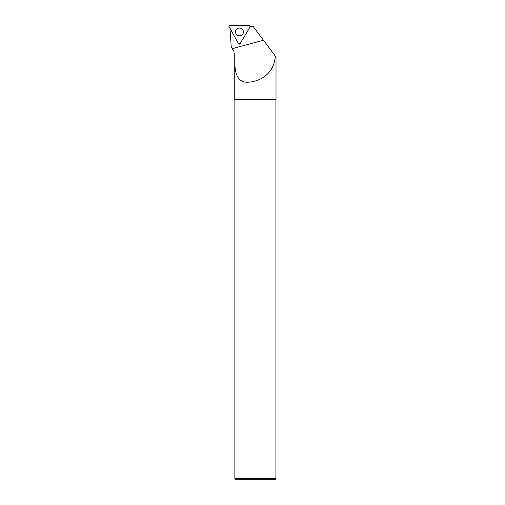 <?xml version="1.0" encoding="UTF-8"?>
<svg xmlns="http://www.w3.org/2000/svg" width="505" height="505" viewBox="0 0 505 505"><rect width="100%" height="100%" fill="white"/><g stroke="black" fill="none" stroke-linecap="round" stroke-linejoin="round"><path stroke-width="0.76" d="M249.457 25.597L229.712 25.25A0.814 0.814 -89 0 0 228.986 26.462L238.562 43.752A0.814 0.814 -89 0 0 239.97 43.777L250.145 26.828A0.814 0.814 -89 0 0 249.457 25.597M236.094 29.909A3.952 3.945 -89 0 0 237.438 35.331A3.952 3.945 -89 0 0 242.855 33.98A3.952 3.945 -89 0 0 241.504 28.558A3.952 3.945 -89 0 0 236.094 29.909M271.368 50.822L276.014 57.046L276.014 99.719L234.756 99.719L234.756 52.937C234.781 66.603 233.581 83.779 249.47 82.113C265.011 80.497 274.827 69.318 275.244 56.011L253.321 26.632L250.227 26.632M229.933 28.009L231.221 46.801L232.275 48.625L263.484 40.255M234.181 51.939L232.275 48.625M275.907 99.719L275.907 478.721L234.863 478.721L234.863 99.719M275.907 478.721L274.884 479.75L235.886 479.75L234.863 478.721M243.385 31.941A3.895 3.889 91 0 1 237.11 35.022A3.895 3.889 91 0 1 237.224 28.785A3.895 3.889 91 0 1 243.12 33.355L243.164 30.66A3.863 3.863 91 0 1 243.385 31.948M239.97 43.777L250.145 26.828L249.457 25.597L229.712 25.25L228.986 26.462L238.562 43.752L239.97 43.777M242.69 29.726A3.863 3.857 91 0 1 242.608 34.271"/></g></svg>

